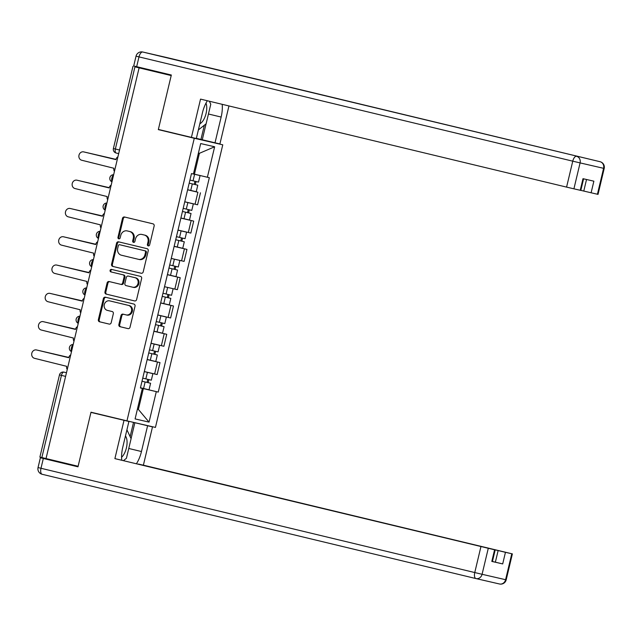 <?xml version="1.0" encoding="UTF-8"?>
<svg xmlns="http://www.w3.org/2000/svg" width="636" height="636" viewBox="0 0 636 636"><rect width="100%" height="100%" fill="white"/><g stroke="black" fill="none" stroke-linecap="round" stroke-linejoin="round"><path stroke-width="0.95" d="M148.228 245.901A1.28 1.137 -77 0 0 149.635 244.924L154.143 226.003A1.829 1.63 -77 0 0 152.982 223.84L124.489 216.995A1.829 1.63 -77 0 0 122.486 218.394L117.978 237.308A1.28 1.137 -77 0 0 120.196 237.84L120.776 235.4A5.859 5.207 -77 0 1 127.152 230.908A5.859 5.207 -77 0 1 127.2 230.916L129.569 231.488A5.859 5.207 -77 0 1 133.282 238.405L132.693 240.853A1.28 1.137 -77 0 0 134.911 241.386L135.492 238.937A5.859 5.207 -77 0 1 141.876 234.445A5.859 5.207 -77 0 1 141.915 234.453L144.293 235.026A5.859 5.207 -77 0 1 147.997 241.942L147.417 244.391A1.28 1.137 -77 0 0 148.228 245.901M118.868 324.543A1.829 1.63 -77 0 0 120.029 326.697L128.019 328.621A1.829 1.63 -77 0 0 130.022 327.222L135.031 306.21A1.829 1.63 -77 0 0 133.87 304.048L105.385 297.203A1.829 1.63 -77 0 0 103.374 298.602L98.373 319.614A1.829 1.63 -77 0 0 99.526 321.776L109.185 324.09A1.829 1.63 -77 0 0 111.189 322.69L113.335 313.699A1.829 1.63 -77 0 0 112.174 311.545L107.389 310.392A4.897 4.357 -77 0 1 104.28 304.628A4.897 4.357 -77 0 1 109.615 300.86A4.897 4.357 -77 0 1 109.654 300.868L128.408 305.375A4.897 4.357 -77 0 1 131.517 311.131A4.897 4.357 -77 0 1 126.182 314.907A4.897 4.357 -77 0 1 126.143 314.9L123.018 314.144A1.829 1.63 -77 0 0 121.007 315.551L118.868 324.543L119.695 324.734A1.829 1.63 -77 0 0 120.856 326.888L128.17 328.653M139.109 67.853L171.195 75.565L158.324 129.617L194.282 138.266L126.954 420.865L90.996 412.215L78.117 466.275L46.031 458.556L139.109 67.853L139.944 68.044L134.943 66.844L115.362 149.007A3.729 1.701 103.5 0 0 116.157 153.014A3.729 1.701 103.5 0 0 116.165 153.022L118.678 153.626L116.157 153.014A3.729 3.729 0 0 1 113.399 148.53L119.536 150.009M141.208 273.249A1.829 1.63 -77 0 0 143.219 271.85L148.22 250.838A1.829 1.63 -77 0 0 147.067 248.684L118.574 241.831A1.829 1.63 -77 0 0 116.563 243.23L111.562 264.242A1.829 1.63 -77 0 0 112.723 266.405L141.24 273.257M141.629 278.528L136.621 299.532A1.829 1.63 -77 0 1 134.625 300.939A1.829 1.63 -77 0 0 134.625 300.939L106.125 294.086A1.829 1.63 -77 0 1 104.964 291.924L107.11 282.933A1.829 1.63 -77 0 1 109.098 281.533A1.829 1.63 -77 0 0 109.098 281.533L120.665 284.316A1.829 1.63 -77 0 0 122.676 282.909L124.1 276.946A1.829 1.63 -77 0 0 122.939 274.784L110.91 271.898A1.28 1.137 -77 0 1 111.491 269.402A1.28 1.137 -77 0 0 111.491 269.402L140.469 276.366A1.829 1.63 -77 0 1 141.629 278.528M171.267 75.287L134.943 66.844M196.333 138.465L222.767 144.817L155.446 427.416L126.954 420.865M46.031 458.548L39.893 457.061L59.474 374.898L61.438 375.375L41.865 457.546M184.758 201.771L195.061 204.204L197.907 192.239L187.612 189.798M197.907 192.239L187.628 189.735M195.061 204.204L197.589 204.792L200.443 192.819M180.886 218.037L193.702 221.113L180.87 218.092M178.016 230.065L190.848 233.086L193.702 221.113M174.145 246.331L186.96 249.407L174.129 246.394M171.259 258.439L184.106 261.38L186.96 249.407M167.403 274.625L180.219 277.709L167.387 274.688M164.525 286.701L177.364 289.682L180.219 277.709M160.662 302.919L173.477 306.003L160.646 302.982M157.792 314.955L170.623 317.976L173.477 306.003M153.92 331.221L166.735 334.298L153.904 331.276M151.05 343.249L163.889 346.27L166.735 334.298M147.178 359.515L159.994 362.6L147.162 359.579M144.308 371.551L157.148 374.564L159.994 362.6M193.447 173.946L194.433 174.177L199.402 153.316L198.416 153.093M137.4 409.21L138.386 409.433L143.354 388.58L156.305 391.641L149.039 422.121L135.086 418.909L142.345 388.437L140.397 387.984L191.476 173.588L193.424 174.033L200.682 143.561L214.642 146.773L207.376 177.245L194.433 174.177M156.305 391.641L158.253 392.094L209.331 177.698L207.376 177.245M194.282 138.266L222.767 144.817M158.324 129.617L176.84 133.878M137.4 409.202L138.386 409.433L149.039 422.121M143.354 388.58L140.421 387.873M140.437 387.809L158.253 392.094M142.345 388.437L140.405 387.944M214.642 146.773L199.402 153.316M148.673 245.909A1.28 1.137 -77 0 1 148.244 244.582L148.832 242.133A5.859 5.207 -77 0 0 145.119 235.217L144.293 235.026M142.663 234.628A5.859 5.207 -77 0 1 142.703 234.636A5.859 5.207 -77 0 1 142.75 234.644L145.119 235.217M127.939 231.091A5.859 5.207 -77 0 1 127.987 231.099A5.859 5.207 -77 0 1 128.027 231.107L130.404 231.679A5.859 5.207 -77 0 1 134.109 238.595L133.528 241.044A1.28 1.137 -77 0 0 133.95 242.372M125.165 217.154A1.829 1.63 -77 0 0 123.312 218.585L118.805 237.506A1.28 1.137 -77 0 0 119.234 238.834M119.25 241.998A1.829 1.63 -77 0 0 117.398 243.421L112.389 264.433A1.829 1.63 -77 0 0 113.55 266.595L141.367 273.281M145.541 252.269A1.28 1.137 -77 0 0 144.73 250.751L119.719 244.741A1.28 1.137 -77 0 0 118.312 245.719L117.7 248.302A5.859 5.207 -77 0 0 121.404 255.219L138.505 259.329A5.859 5.207 -77 0 0 138.545 259.337A5.859 5.207 -77 0 0 144.929 254.845L145.541 252.269L146.367 252.46A1.28 1.137 -77 0 0 145.557 250.942L144.73 250.751M120.554 244.932L120.538 244.932A1.28 1.137 -77 0 0 120.53 244.932A1.28 1.137 -77 0 1 120.554 244.932L145.557 250.942M138.592 259.345L139.332 259.52A5.859 5.207 -77 0 0 139.379 259.528A5.859 5.207 -77 0 0 145.755 255.036L144.929 254.845M146.367 252.46L145.755 255.036M134.768 300.963L106.125 294.086M109.79 281.7A1.829 1.63 -77 0 0 107.937 283.123L105.799 292.115A1.829 1.63 -77 0 0 106.951 294.277M121.516 284.507L121.5 284.507A1.829 1.63 -77 0 0 123.503 283.107L124.926 277.137A1.829 1.63 -77 0 0 123.766 274.975L110.91 271.898M112.206 269.569A1.28 1.137 -77 0 0 111.737 272.089M132.662 287.194A4.897 4.357 -77 0 0 132.693 287.202A4.897 4.357 -77 0 0 138.036 283.425A4.897 4.357 -77 0 0 134.927 277.67L128.321 276.08A1.829 1.63 -77 0 0 126.31 277.479L124.895 283.441A1.829 1.63 -77 0 0 126.047 285.604L132.662 287.194M132.733 287.21L133.488 287.385A4.897 4.357 -77 0 0 133.528 287.393A4.897 4.357 -77 0 0 138.863 283.624A4.897 4.357 -77 0 0 135.762 277.86L134.927 277.67M129.124 276.262A1.829 1.63 -77 0 1 129.14 276.27A1.829 1.63 -77 0 0 129.14 276.27L135.762 277.86M123.694 314.311A1.829 1.63 -77 0 0 121.842 315.742L119.695 324.734M126.214 314.915L126.969 315.09A4.897 4.357 -77 0 0 127.009 315.098A4.897 4.357 -77 0 0 132.344 311.322A4.897 4.357 -77 0 0 129.243 305.566L128.408 305.375M110.41 301.043A4.897 4.357 -77 0 1 110.449 301.051A4.897 4.357 -77 0 1 110.489 301.059L129.243 305.566M106.061 297.362A1.829 1.63 -77 0 0 104.209 298.793L99.2 319.805A1.829 1.63 -77 0 0 100.361 321.967L109.336 324.122M197.78 185.195L189.194 183.16L197.78 185.195L196.23 191.722L187.636 189.687M194.974 181.284L194.242 184.353M193.439 173.986L200.078 175.576L198.519 182.111L189.926 180.075M101.323 155.947A4.285 3.816 103 0 1 101.355 155.955A4.285 3.816 103 0 1 101.386 155.963L100.305 155.717A4.285 3.816 -77 0 0 100.273 155.709A4.285 3.816 -77 0 0 99.28 155.629M193.431 174.01L200.078 175.576M196.055 181.538L195.324 184.591M117.914 156.822A3.729 3.315 -77 0 0 116.006 159.374L83.698 151.893A4.285 3.816 -77 0 0 83.666 151.885A4.285 3.816 -77 0 0 78.991 155.192A4.285 3.816 -77 0 0 81.71 160.24L113.892 168.262A3.729 3.315 -77 0 0 114.44 171.402M84.707 152.131A4.285 3.816 103 0 1 84.739 152.139A4.285 3.816 103 0 1 84.771 152.147L115.951 159.636M182.453 211.446L191.046 213.489L189.488 220.016L180.894 217.989M182.453 211.454L191.046 213.489M188.232 209.578L187.501 212.655M184.75 201.811L193.336 203.878L184.75 201.803M94.581 184.249A4.285 3.816 103 0 1 94.613 184.257A4.285 3.816 103 0 1 94.645 184.265L93.564 184.011A4.285 3.816 -77 0 0 93.532 184.003A4.285 3.816 -77 0 0 92.538 183.923M183.184 208.37L191.778 210.405L193.336 203.878M189.313 209.832L188.582 212.885M175.711 239.74L184.305 241.783L182.747 248.31L174.153 246.283M175.711 239.756L184.305 241.783M181.491 237.872L180.759 240.949M178.008 230.105L186.594 232.172L185.036 238.699L176.442 236.672M87.84 212.543A4.285 3.816 103 0 1 87.871 212.551L86.822 212.313A4.285 3.816 -77 0 0 86.79 212.305A4.285 3.816 -77 0 0 85.796 212.225M178.001 230.137L186.594 232.172M86.79 212.305L87.871 212.551A4.285 3.816 103 0 1 87.903 212.559L86.822 212.313M182.572 238.126L181.84 241.179M207.36 100.75A20.98 9.588 103.5 0 0 202.455 112.755L196.325 138.513L191.42 137.384L200.539 99.113L566.581 187.111L572.758 161.17L138.99 56.89L136.661 66.685L171.33 75.024L158.364 129.434L191.42 137.384M208.449 114.003L221.145 117.056A20.98 9.588 103.5 0 0 222.187 104.32M221.145 117.056L215.008 142.814L219.913 143.935L228.96 105.942M196.365 138.338L215.008 142.814M580.843 190.363L583.776 191.062L586.527 179.503M597.419 194.25L603.596 168.317L604.2 168.445L598.023 194.385L583.776 191.062M583.594 178.827L580.827 190.426L566.581 187.111M591.106 192.803L593.873 181.188L582.989 178.684L580.223 190.299M136.661 66.685L133.711 65.961L136.04 56.167L138.99 56.89A5.597 2.56 -76.5 0 1 142.782 52.025L600.058 161.711L142.782 52.025A5.597 4.977 103 0 0 142.742 52.017A5.597 5.597 0 0 0 136.04 56.167M206.064 123.845L202.272 139.745M200.944 139.443L204.331 125.22M130.698 421.724L152.497 426.899L143.386 465.17L512.378 553.892L505.453 552.31L502.694 563.917L492.431 561.477M147.6 425.77L141.462 451.528A20.98 9.588 103.5 0 1 136.422 463.747M78.053 466.538L40.37 457.761L77.989 466.816L90.956 412.398L128.909 421.477L122.772 447.227A20.98 9.588 103.5 0 0 121.762 460.218M124.012 420.348L114.893 458.62L495.182 549.941L492.415 561.548L491.811 561.413L502.694 563.917M138.441 464.232L143.386 465.17M124.95 420.38L112.659 417.558L128.909 421.477M136.923 423.155L152.497 426.899M90.956 412.398L109.471 416.66M114.893 458.62L495.182 549.941M495.365 562.176L498.131 550.569L138.481 464.049M498.131 550.569L505.453 552.31M134.864 422.709L131.064 438.641M123.678 460.679A20.98 9.588 103.5 0 0 123.972 460.233M130.134 436.662L133.528 422.407M209.371 101.235L210.778 104.225L206.112 123.805L198.36 129.951M199.839 123.758A12.124 5.541 103.5 0 0 205.69 114.901A12.124 5.541 103.5 0 0 206 103.096M126.922 429.817L131.096 438.697L126.429 458.286L123.464 460.631M121.587 457.26A12.124 5.541 103.5 0 0 126.683 446.552A12.124 5.541 103.5 0 0 125.443 436.01M111.173 185.124A3.729 3.315 -77 0 0 109.273 187.676L76.956 180.195A4.285 3.816 -77 0 0 76.924 180.187A4.285 3.816 -77 0 0 72.25 183.486A4.285 3.816 -77 0 0 74.969 188.534L107.15 196.564A3.729 3.315 -77 0 0 107.699 199.704M77.966 180.425A4.285 3.816 103 0 1 77.997 180.433A4.285 3.816 103 0 1 78.037 180.441L109.209 187.93M104.431 213.418A3.729 3.315 -77 0 0 102.531 215.97L70.214 208.489A4.285 3.816 -77 0 0 70.183 208.481A4.285 3.816 -77 0 0 65.508 211.788A4.285 3.816 -77 0 0 68.227 216.828L100.409 224.858A3.729 3.315 -77 0 0 100.957 227.998M71.224 208.719A4.285 3.816 103 0 1 71.264 208.727A4.285 3.816 103 0 1 71.296 208.735L102.468 216.232M177.563 270.077L168.969 268.05L177.563 270.077L176.005 276.612L167.411 274.577M174.749 266.174L174.018 269.243M171.267 258.399L177.492 259.901L171.259 258.423M81.098 240.837A4.285 3.816 103 0 1 81.13 240.845A4.285 3.816 103 0 1 81.162 240.853L80.08 240.607A4.285 3.816 -77 0 0 80.049 240.599A4.285 3.816 -77 0 0 79.055 240.519M169.701 264.966L178.295 266.993L179.853 260.466M175.83 266.428L175.099 269.481M170.822 298.379L162.228 296.344L170.822 298.379L169.263 304.906L160.669 302.879M168.007 294.468L167.276 297.545M89.016 272.669L73.347 268.901A4.285 3.816 -77 0 0 73.307 268.893A4.285 3.816 -77 0 0 72.313 268.813M162.959 293.26L171.553 295.295L173.111 288.76M73.307 268.893L74.388 269.139A4.285 3.816 103 0 1 74.388 269.139A4.285 3.816 103 0 1 74.42 269.147L89.024 272.661M169.089 294.722L168.365 297.775M164.08 326.673L155.486 324.638L164.08 326.673L162.522 333.2L153.928 331.173M161.266 322.762L160.534 325.839M157.784 314.995L166.37 317.062L157.784 314.987M67.615 297.433A4.285 3.816 103 0 1 67.647 297.441A4.285 3.816 103 0 1 67.678 297.449L66.605 297.195A4.285 3.816 -77 0 0 66.573 297.187A4.285 3.816 -77 0 0 65.572 297.115M156.218 321.562L164.811 323.589L166.37 317.062M162.347 323.016L161.624 326.069M97.69 241.712A3.729 3.315 -77 0 0 95.79 244.264L63.473 236.783A4.285 3.816 -77 0 0 63.441 236.775A4.285 3.816 -77 0 0 58.766 240.082A4.285 3.816 -77 0 0 61.485 245.13L93.667 253.152A3.729 3.315 -77 0 0 94.215 256.292M64.482 237.013A4.285 3.816 103 0 1 64.522 237.021A4.285 3.816 103 0 1 64.554 237.029L95.726 244.526M90.948 270.006A3.729 3.315 -77 0 0 89.048 272.558L56.731 265.077A4.285 3.816 -77 0 0 56.699 265.069A4.285 3.816 -77 0 0 52.025 268.376A4.285 3.816 -77 0 0 54.744 273.424L86.925 281.446A3.729 3.315 -77 0 0 87.474 284.586M57.749 265.315A4.285 3.816 103 0 1 57.781 265.323A4.285 3.816 103 0 1 57.812 265.331L88.984 272.82M84.206 298.308A3.729 3.315 -77 0 0 82.306 300.86L49.99 293.379A4.285 3.816 -77 0 0 49.958 293.371A4.285 3.816 -77 0 0 45.283 296.678A4.285 3.816 -77 0 0 48.002 301.718L80.184 309.748A3.729 3.315 -77 0 0 80.732 312.888M51.007 293.609A4.285 3.816 103 0 1 51.039 293.617A4.285 3.816 103 0 1 51.071 293.625L82.243 301.122M157.338 354.968L148.745 352.94L157.338 354.968L155.78 361.502L147.186 359.467M154.524 351.056L153.793 354.133M151.042 343.289L159.628 345.356L151.042 343.281M60.873 325.727A4.285 3.816 103 0 1 60.905 325.735A4.285 3.816 103 0 1 60.937 325.743L59.864 325.497A4.285 3.816 -77 0 0 59.832 325.489A4.285 3.816 -77 0 0 58.83 325.409M149.476 349.856L158.07 351.883L159.628 345.356M155.605 351.318L154.882 354.363M77.465 326.602A3.729 3.315 -77 0 0 75.565 329.154L43.248 321.673A4.285 3.816 -77 0 0 43.216 321.665A4.285 3.816 -77 0 0 38.542 324.972A4.285 3.816 -77 0 0 41.261 330.012L73.442 338.042A3.729 3.315 -77 0 0 73.991 341.182M43.216 321.665L44.297 321.911A4.285 3.816 103 0 1 44.297 321.911A4.285 3.816 103 0 1 44.329 321.919L75.501 329.416M150.597 383.262L142.003 381.234L150.597 383.262L149.039 389.796L140.445 387.761M147.791 379.358L147.051 382.427M144.3 371.591L152.886 373.65L144.3 371.575M54.132 354.021A4.285 3.816 103 0 1 54.163 354.029A4.285 3.816 103 0 1 54.203 354.037L53.122 353.791A4.285 3.816 -77 0 0 53.09 353.783A4.285 3.816 -77 0 0 52.088 353.703M142.742 378.15L151.328 380.185L152.886 373.65M148.864 379.613L148.14 382.665M70.723 354.896A3.729 3.315 -77 0 0 68.823 357.448L36.506 349.967A4.285 3.816 -77 0 0 36.475 349.959A4.285 3.816 -77 0 0 31.8 353.266A4.285 3.816 -77 0 0 34.519 358.314L66.708 366.336A3.729 3.315 -77 0 0 67.249 369.476M37.524 350.205A4.285 3.816 103 0 1 37.556 350.213A4.285 3.816 103 0 1 37.588 350.213L68.76 357.71M66.478 372.736L63.966 372.132A3.729 3.315 103 0 0 63.934 372.124L63.966 372.132A3.729 1.701 103.5 0 0 61.438 375.375L65.603 376.385M161.353 345.69L164.207 333.717M168.095 317.388L170.949 305.423M174.836 289.094L177.683 277.121M181.578 260.8L184.424 248.827M188.32 232.506L191.166 220.533M154.612 373.984L157.466 362.011M113.574 175.019A3.729 1.701 103.5 0 0 111.849 178.08A3.729 1.701 103.5 0 0 112.016 181.57M106.84 203.321A3.729 1.701 103.5 0 0 105.107 206.374A3.729 1.701 103.5 0 0 105.274 209.872M100.098 231.615A3.729 1.701 103.5 0 0 98.365 234.676A3.729 1.701 103.5 0 0 98.532 238.166M93.357 259.909A3.729 1.701 103.5 0 0 91.624 262.97A3.729 1.701 103.5 0 0 91.791 266.46M86.615 288.211A3.729 1.701 103.5 0 0 84.882 291.264A3.729 1.701 103.5 0 0 85.049 294.762M79.874 316.505A3.729 1.701 103.5 0 0 78.141 319.558A3.729 1.701 103.5 0 0 78.308 323.056M73.132 344.799A3.729 1.701 103.5 0 0 71.407 347.86A3.729 1.701 103.5 0 0 71.574 351.35M148.832 242.133L147.997 241.942M142.75 234.644L141.915 234.453M133.528 241.044L132.693 240.853M134.109 238.595L133.282 238.405M130.404 231.679L129.569 231.488M128.027 231.107L127.2 230.916M118.805 237.506L117.978 237.308M123.312 218.585L122.486 218.394M148.244 244.582L147.417 244.391M113.55 266.595L112.723 266.405M112.389 264.433L111.562 264.242M117.398 243.421L116.563 243.23M105.799 292.115L104.964 291.924M107.937 283.123L107.11 282.933M123.503 283.107L122.676 282.909M124.926 277.137L124.1 276.946M123.766 274.975L122.939 274.784M121.842 315.742L121.007 315.551M110.489 301.059L109.654 300.868M100.361 321.967L99.526 321.776M99.2 319.805L98.373 319.614M104.209 298.793L103.374 298.602M120.856 326.888L120.029 326.697M192.311 183.907L190.752 190.434M194.6 174.288L193.042 180.823M83.698 151.893L84.771 152.147M185.569 212.201L184.011 218.728M187.859 202.59L186.3 209.117M94.645 184.265L93.564 184.011M178.827 240.495L177.269 247.03M181.117 230.884L179.559 237.411M604.2 168.445A5.597 5.597 0 0 0 600.066 161.711A5.597 2.56 -76.5 0 1 600.066 161.711A5.597 4.977 103 0 1 603.596 168.317L580.088 162.903L573.91 188.844M580.088 162.903A5.597 4.977 -77 0 0 576.55 156.305A5.597 2.56 -76.5 0 0 572.758 161.17L580.088 162.903M142.742 52.017L166.242 57.423A5.597 4.977 -77 0 1 166.29 57.431A5.597 2.56 -76.5 0 1 166.298 57.431A5.597 2.56 -76.5 0 1 166.306 57.439A5.597 5.597 0 0 0 166.242 57.423A5.597 4.977 -77 0 0 166.203 57.415M488.265 548.351L482.08 574.292L474.758 572.551A5.597 2.56 -76.5 0 0 475.935 578.569A5.597 5.597 0 0 0 475.99 578.577A5.597 4.977 -77 0 1 475.951 578.569A5.597 2.56 -76.5 0 1 475.935 578.569L42.183 474.289A5.597 2.56 -76.5 0 1 42.175 474.289A5.597 2.56 -76.5 0 1 40.99 468.279L474.758 572.551L480.935 546.618M511.773 553.757L505.588 579.698L506.192 579.833A5.597 5.597 0 0 1 499.498 583.983L475.99 578.577A5.597 4.977 -77 0 0 482.08 574.292L505.588 579.698A5.597 4.977 103 0 1 499.498 583.983A5.597 4.977 103 0 1 499.459 583.975L476.038 578.585M491.811 561.413L494.577 549.806M43.32 458.484L40.99 468.279L38.041 467.555L40.37 457.761M128.766 448.475L141.462 451.528M76.956 180.195L78.037 180.441M172.086 268.797L170.528 275.324M174.375 259.178L172.817 265.713M81.162 240.853L80.08 240.607M165.344 297.091L163.786 303.618M167.634 287.48L166.076 294.007M74.42 269.147L73.347 268.901M158.603 325.386L157.044 331.92M160.892 315.774L159.334 322.301M67.678 297.449L66.605 297.195M63.473 236.783L64.554 237.029M49.99 293.379L51.071 293.625M151.861 353.68L150.303 360.215M154.151 344.068L152.592 350.603M60.937 325.743L59.864 325.497M43.248 321.673L44.329 321.919M145.119 381.982L143.561 388.509M147.409 372.362L145.851 378.897M113.645 174.733A3.729 3.729 0 0 0 111.952 181.848M106.904 203.035A3.729 3.729 0 0 0 105.21 210.142M100.162 231.329A3.729 3.729 0 0 0 98.469 238.444M93.42 259.623A3.729 3.729 0 0 0 91.727 266.738M86.679 287.917A3.729 3.729 0 0 0 84.986 295.032M79.937 316.219A3.729 3.729 0 0 0 78.244 323.334M73.196 344.513A3.729 3.729 0 0 0 71.502 351.629M63.934 372.124A3.729 3.729 0 0 0 59.474 374.898M113.399 148.53L132.972 66.359M142.703 234.636L141.876 234.445M127.987 231.099L127.152 230.908M139.379 259.528L138.545 259.337M133.528 287.393L132.693 287.202M127.009 315.098L126.182 314.907M110.449 301.051L109.615 300.86M83.666 151.885L84.739 152.139M94.613 184.257L93.532 184.003M600.066 161.711L166.298 57.431M506.192 579.833L512.378 553.892M475.935 578.569L42.175 474.289A5.597 5.597 0 0 1 38.041 467.555M76.924 180.187L77.997 180.433M81.13 240.845L80.049 240.599M67.647 297.441L66.573 297.187M63.441 236.775L64.522 237.021M49.958 293.371L51.039 293.617M60.905 325.735L59.832 325.489"/></g></svg>
